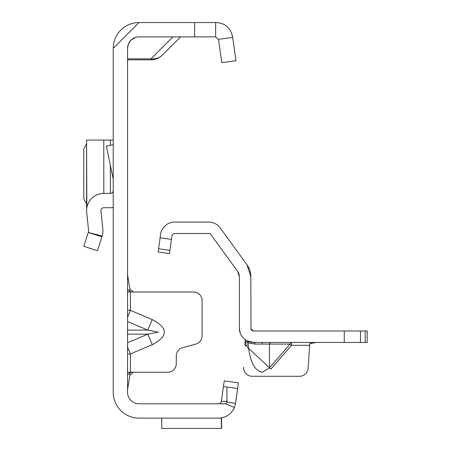 <?xml version="1.0" encoding="UTF-8"?>
<svg xmlns="http://www.w3.org/2000/svg" width="451" height="451" viewBox="0 0 451 451"><rect width="100%" height="100%" fill="white"/><g stroke="black" fill="none" stroke-linecap="round" stroke-linejoin="round"><path stroke-width="0.68" d="M127.565 317.126L130.429 310.344L127.565 310.215M127.565 321.557L147.804 330.109L158.278 332.139L147.804 334.163L152.258 344.705C168.302 336.328 168.302 327.95 152.258 319.567L130.429 310.344L130.429 292.006L127.565 292.006M113.229 48.347A25.797 25.797 0 0 1 139.032 22.55L113.229 48.347L113.229 392.331A25.797 25.797 0 0 0 139.032 418.128L218.521 418.128A17.2 17.2 0 0 0 234.402 407.529L225.184 403.662A2.864 2.864 0 0 0 226.921 402.117L226.876 387.026L237.632 388.542L235.552 403.324L226.915 402.112M128.355 44.17L127.565 48.347L127.565 392.331A11.467 11.467 0 0 0 139.032 403.797L218.521 403.797A2.864 2.864 0 0 0 221.362 401.328L223.437 386.546L226.876 387.026M127.565 354.063L130.429 353.928L127.565 347.146M127.565 372.267L133.468 372.267M128.462 43.899L130.621 40.556M131.218 39.953L135.728 37.365M127.565 48.347A11.467 11.467 0 0 1 139.032 36.881L215.657 36.881L218.493 39.35L232.688 37.354L235.963 60.688L221.774 62.678L218.493 39.35M139.032 22.55L215.657 22.55L215.657 36.881M224.237 380.87L223.437 386.546L237.632 388.542L238.427 382.86L224.237 380.87M235.552 403.324L234.402 407.529M161.74 418.128L161.74 428.45L221.362 428.45L221.362 418.111L219.344 418.111L221.588 417.857L221.588 428.45L161.965 428.45M227.112 401.328L221.362 401.328A2.864 2.864 0 0 1 218.521 403.797L224.31 403.797A2.864 2.864 0 0 0 225.184 403.662M220.065 418.06L221.182 417.925M215.657 22.55C225.049 22.888 230.726 27.821 232.688 37.354M235.963 60.688L221.774 62.678M180.592 36.881L162.36 55.112A16.05 14.274 -135 0 1 151.012 58.844L172.975 36.881M127.565 58.844L151.012 58.844L151.012 59.814A16.05 16.05 0 0 0 162.36 55.112A16.05 16.05 0 0 1 151.012 59.814L127.565 59.814M133.53 372.267L129.956 375.136L129.589 373.107L131.619 372.267L167.693 372.267A8.597 8.597 0 0 0 176.296 363.669L176.296 355.935A8.597 8.597 0 0 1 182.666 347.625L195.717 344.13A8.597 8.597 0 0 0 202.093 335.826L202.093 300.603A8.597 8.597 0 0 0 193.496 292.006L131.619 292.006L129.589 291.166L130.429 292.006M127.565 274.806L129.956 289.136L133.53 292.006M127.565 289.136L129.589 291.166L129.956 289.136M129.956 375.136L127.565 389.467M129.589 373.107L127.565 375.136M127.565 330.109L147.804 330.109L152.258 319.567M113.229 207.488A17.2 17.2 0 0 1 110.365 207.725L103.798 207.725A2.864 2.864 0 0 0 100.945 210.893L102.8 228.561A20.064 20.064 0 0 1 102.191 235.997L97.427 250.728L83.796 246.297L88.3 232.434L101.932 236.86M88.3 232.434L102.191 235.997M113.229 190.531A2.864 2.864 0 0 1 110.365 193.394L103.798 193.394A17.2 17.2 0 0 0 86.693 212.393L88.548 230.061A5.733 5.733 0 0 1 88.373 232.186M113.229 179.047L106.351 146.101L113.229 144.664M86.598 143.779L83.796 149.016L83.796 198.79L86.598 204.027M113.229 207.725L110.365 207.725M86.84 207.725L86.598 140.075L103.798 140.075L103.798 193.394M110.365 145.261L110.365 140.075L103.798 140.075M110.365 140.075L113.229 140.075M270.893 342.456A2.864 1.59 -90 0 0 269.456 344.079L255.125 344.079L248.174 342.918A2.864 2.819 119 0 0 246.742 340.657L253.693 342.456A14.331 14.331 0 0 1 239.357 328.119L239.357 276.559L237.716 271.508L210.983 234.706A2.864 2.864 0 0 0 208.661 233.528L174.774 233.528A2.864 2.864 0 0 0 171.938 235.991L169.463 253.592L158.109 251.996L160.584 234.396A14.331 14.331 0 0 1 174.774 222.061L208.661 222.061A14.331 14.331 0 0 1 220.257 227.969L246.99 264.765L250.824 276.559L251.015 329.145M270.893 369.098L269.456 367.858L290.049 344.079A2.864 1.59 -90 0 1 291.481 342.456L291.481 345.319L270.893 369.098L245.355 345.286L248.174 345.032C250.057 361.849 254.764 370.931 262.29 372.272L269.456 367.858L269.456 344.079L290.049 344.079L291.481 345.319L309.533 345.319L309.775 343.758L308.134 368.202A8.597 8.597 0 0 1 299.554 376.281L252.165 376.281L299.554 376.281M365.18 342.456L365.18 330.989L367.204 330.989L367.204 342.456L253.693 342.456A2.864 1.59 90 0 1 255.125 344.079M316.929 342.456L315.198 342.456M311.151 342.794L309.775 343.758L315.999 342.456M365.18 330.989L253.682 330.989L250.993 329.095L250.824 328.119A2.864 2.864 0 0 0 253.693 330.989M244.916 345.319L245.259 339.71M243.579 367.153A8.597 8.597 0 0 0 252.165 376.281M246.579 340.567L245.158 343.053L247.982 342.805L248.174 345.032L247.982 342.805A2.864 2.819 119.8 0 0 246.579 340.567L246.742 340.657M252.21 330.577L251.906 330.363M250.824 276.559A20.064 20.064 0 0 0 246.99 264.765M239.357 276.559A8.597 8.597 0 0 0 237.716 271.508M240.208 332.99L239.357 328.119M127.565 342.715L147.804 334.163L127.565 334.163M152.258 344.705L130.429 353.928L130.429 372.267M194.652 22.55L194.652 36.881M110.365 193.394L110.365 165.32M262.29 342.456L262.29 343.887M245.355 345.286L245.158 343.053A17.2 17.2 0 0 1 245.062 342.997M169.92 250.361L158.566 248.766M171.459 239.396L160.105 237.801M344.276 342.456L344.276 330.989M360.49 342.456L360.49 330.989M86.598 207.725L86.598 140.075"/></g></svg>
